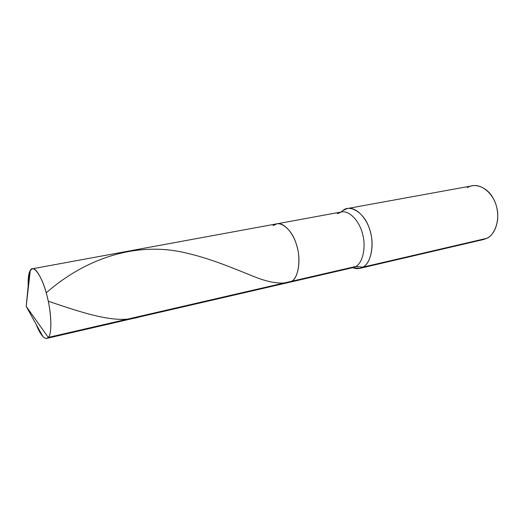 <?xml version="1.0" encoding="UTF-8"?>
<svg xmlns="http://www.w3.org/2000/svg" width="524" height="524" viewBox="0 0 524 524"><rect width="100%" height="100%" fill="white"/><g stroke="black" fill="none" stroke-linecap="round" stroke-linejoin="round"><path stroke-width="0.79" d="M286.189 282.521L48.287 337.43L26.2 306.357L30.281 270.45C33.228 263.926 41.966 276.004 46.466 293.754C51.437 310.837 52.302 334.528 48.287 337.43C51.817 334.666 51.784 315.252 47.632 298.372C44.226 282.816 36.667 267.397 32.37 268.779L30.281 270.45L29.514 272.067C28.44 274.943 27.995 279.541 28.185 285.855C27.988 278.041 28.689 272.906 30.281 270.45L26.2 306.357L48.287 337.43L46.813 338.38C43.649 338.753 40.106 334.083 36.176 324.382C38.357 329.969 40.59 334.011 42.883 336.506C45.143 338.733 46.944 339.041 48.287 337.43L291.645 281.264C297.973 278.146 301.182 261.181 297.18 247.19C294.193 234.221 284.303 221.98 276.875 223.827C284.303 221.98 294.193 234.221 297.18 247.19C301.182 261.181 297.973 278.146 291.645 281.264L289.025 282.384L291.645 281.264C298.804 277.923 301.352 257.395 296.04 243.359C291.619 228.667 279.168 219.458 273.089 225.602C279.168 219.458 291.619 228.667 296.04 243.359C301.352 257.395 298.804 277.923 291.645 281.264L355.737 266.474C362.588 263.31 366.433 247.033 362.51 233.789C359.641 221.501 349.364 210.045 341.353 211.971C349.364 210.045 359.641 221.501 362.51 233.789C366.433 247.033 362.588 263.31 355.737 266.474L286.189 282.521M337.246 213.753L341.353 211.971L276.875 223.827L273.089 225.602M342.932 210.471C350.202 203.96 364.455 213.045 369.178 228.032C374.955 242.311 371.359 263.513 362.909 267.148L355.737 266.474L352.901 267.613L355.737 266.474L362.909 267.148C370.37 263.762 374.634 246.26 370.409 231.988C367.324 218.75 356.182 206.443 347.464 208.513L342.932 210.471L341.144 212.01L342.932 210.471M347.464 208.513L472.347 185.791C481.969 183.61 493.575 194.332 496.398 206.168C500.427 218.888 495.115 234.89 486.848 238.302L362.909 267.148L359.877 268.353L352.731 267.679C356.589 269.087 359.981 268.91 362.909 267.148L486.848 238.302C492.789 235.302 496.405 228.877 497.695 219.019C498.062 211.414 496.673 204.733 493.536 198.963C487.982 187.291 474.489 182.332 467.31 187.723M359.877 268.353L483.495 239.534L486.848 238.302L479.945 239.907M46.21 292.818C85.117 258.791 135.624 241.237 184.834 252.699C212.344 258.83 236.782 269.827 255.457 277.163C268.819 282.384 279.901 284.146 288.711 282.449M48.267 301.215C89.624 315.232 120.435 325.221 143.36 315.487M276.875 223.827L32.37 268.779M29.514 272.067L26.2 306.357L42.883 336.506M352.731 267.679L46.813 338.38"/></g></svg>

